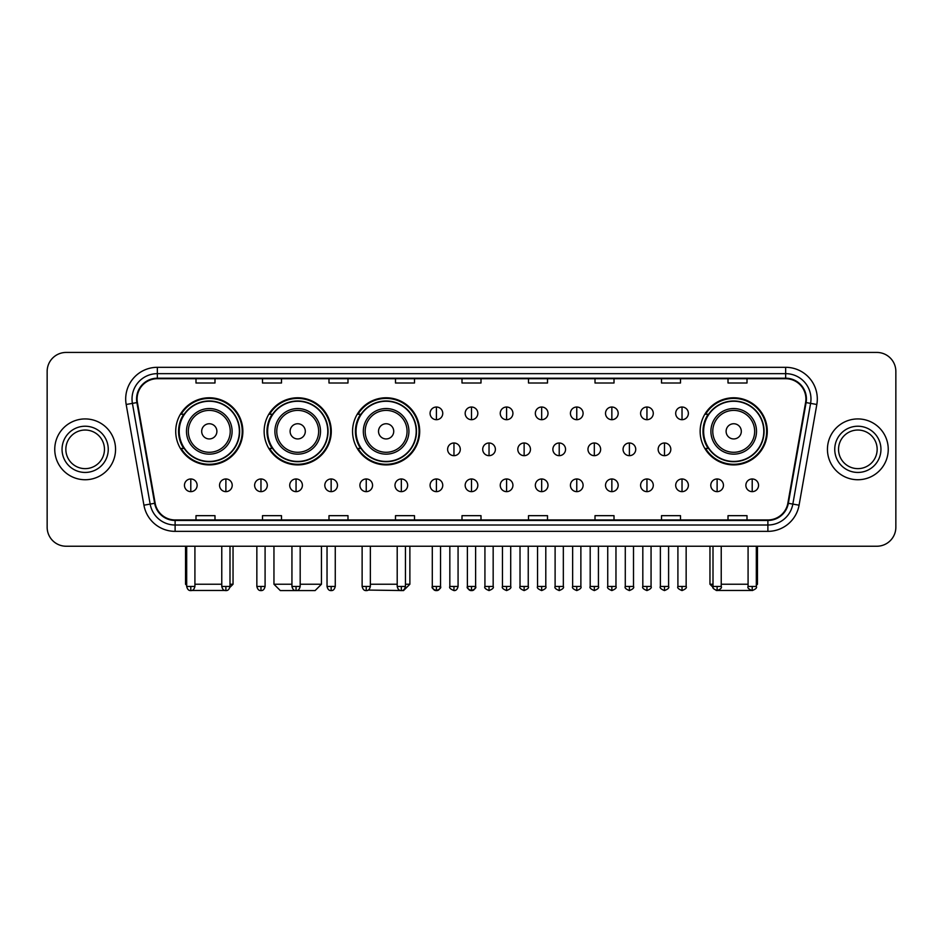 <?xml version="1.0" encoding="UTF-8"?>
<svg xmlns="http://www.w3.org/2000/svg" width="943" height="943" viewBox="0 0 943 943"><rect width="100%" height="100%" fill="white"/><g stroke="black" fill="none" stroke-linecap="round" stroke-linejoin="round"><path stroke-width="1.41" d="M700.142 431.34A33.571 33.571 0 0 0 733.713 464.911A33.571 33.571 0 0 0 767.284 431.34A33.571 33.571 0 0 0 733.713 397.781A33.571 33.571 0 0 0 700.142 431.34M352.552 431.34A33.571 33.571 0 0 0 386.123 464.911A33.571 33.571 0 0 0 419.694 431.34A33.571 33.571 0 0 0 386.123 397.781A33.571 33.571 0 0 0 352.552 431.34M264.134 431.34A33.571 33.571 0 0 0 297.705 464.911A33.571 33.571 0 0 0 331.276 431.34A33.571 33.571 0 0 0 297.705 397.781A33.571 33.571 0 0 0 264.134 431.34M175.716 431.34A33.571 33.571 0 0 0 209.287 464.911A33.571 33.571 0 0 0 242.858 431.34A33.571 33.571 0 0 0 209.287 397.781A33.571 33.571 0 0 0 175.716 431.34M183.767 448.444A30.718 30.718 0 0 1 183.767 414.248M272.185 448.444A30.718 30.718 0 0 1 272.185 414.248M360.603 448.444A30.718 30.718 0 0 1 360.603 414.248M708.193 448.444A30.718 30.718 0 0 1 708.193 414.248M47.15 371.424L47.15 527.231A19.001 19.001 0 0 0 66.151 546.233L876.849 546.233A19.001 19.001 0 0 0 895.85 527.231L895.85 371.424A19.001 19.001 0 0 0 876.849 352.434L66.151 352.434A19.001 19.001 0 0 0 47.15 371.424L47.15 527.231M54.753 449.328A30.4 30.4 0 0 0 85.153 479.739A30.4 30.4 0 0 0 115.553 449.328A30.4 30.4 0 0 0 85.153 418.928A30.4 30.4 0 0 0 54.753 449.328A30.4 30.4 0 0 0 85.153 479.739A30.4 30.4 0 0 0 115.553 449.328A30.4 30.4 0 0 0 85.153 418.928A30.4 30.4 0 0 0 54.753 449.328M827.447 449.328A30.4 30.4 0 0 0 857.847 479.739A30.4 30.4 0 0 0 888.247 449.328A30.4 30.4 0 0 0 857.847 418.928A30.4 30.4 0 0 0 827.447 449.328A30.4 30.4 0 0 0 857.847 479.739A30.4 30.4 0 0 0 888.247 449.328A30.4 30.4 0 0 0 857.847 418.928A30.4 30.4 0 0 0 827.447 449.328M137.089 398.983A20.263 20.263 0 0 1 157.351 378.709L785.649 378.709A20.263 20.263 0 0 1 805.605 402.496L787.853 503.208A20.263 20.263 0 0 1 767.885 519.947L175.115 519.947A20.263 20.263 0 0 1 155.147 503.208L137.395 402.496A20.263 20.263 0 0 1 137.089 398.983M136.582 398.983A20.77 20.77 0 0 0 136.9 402.59L154.652 503.291A20.77 20.77 0 0 0 175.115 520.453L767.885 520.453A20.77 20.77 0 0 0 788.348 503.291L806.1 402.59A20.77 20.77 0 0 0 785.649 378.202L157.351 378.202A20.77 20.77 0 0 0 136.582 398.983M126.173 404.476A31.673 31.673 0 0 1 157.351 367.31L785.649 367.31A31.673 31.673 0 0 1 816.827 404.476L799.075 505.189A31.673 31.673 0 0 1 767.885 531.357L175.115 531.357A31.673 31.673 0 0 1 143.925 505.189L126.173 404.476L132.409 403.38A25.331 25.331 0 0 1 157.351 373.652L785.649 373.652A25.331 25.331 0 0 1 810.591 403.38L792.839 504.081A25.331 25.331 0 0 1 767.885 525.015L175.115 525.015A25.331 25.331 0 0 1 150.161 504.081L132.409 403.38A25.331 25.331 0 0 1 132.02 398.983M876.849 352.434L66.151 352.434M66.151 546.233L876.849 546.233M895.85 527.231L895.85 371.424M788.348 503.291L792.839 504.081L810.591 403.38L816.827 404.476M461.999 378.709L461.999 382.999L481.001 382.999L481.001 378.709M395.494 378.709L395.494 382.999L414.496 382.999L414.496 378.709M328.989 378.709L328.989 382.999L347.991 382.999L347.991 378.709M262.496 378.709L262.496 382.999L281.497 382.999L281.497 378.709M195.991 378.709L195.991 382.999L214.992 382.999L214.992 378.709M528.504 378.709L528.504 382.999L547.506 382.999L547.506 378.709M595.009 378.709L595.009 382.999L614.011 382.999L614.011 378.709M661.503 378.709L661.503 382.999L680.504 382.999L680.504 378.709M728.008 378.709L728.008 382.999L747.009 382.999L747.009 378.709M481.001 519.947L481.001 515.668L461.999 515.668L461.999 519.947M414.496 519.947L414.496 515.668L395.494 515.668L395.494 519.947M347.991 519.947L347.991 515.668L328.989 515.668L328.989 519.947M281.497 519.947L281.497 515.668L262.496 515.668L262.496 519.947M214.992 519.947L214.992 515.668L195.991 515.668L195.991 519.947M547.506 519.947L547.506 515.668L528.504 515.668L528.504 519.947M614.011 519.947L614.011 515.668L595.009 515.668L595.009 519.947M680.504 519.947L680.504 515.668L661.503 515.668L661.503 519.947M747.009 519.947L747.009 515.668L728.008 515.668L728.008 519.947M104.461 449.328A19.308 19.308 0 0 0 85.153 430.032A19.308 19.308 0 0 0 65.845 449.328A19.308 19.308 0 0 0 85.153 468.636A19.308 19.308 0 0 0 104.461 449.328A19.308 19.308 0 0 1 85.153 468.636A19.308 19.308 0 0 1 65.845 449.328M226.815 590.459L191.759 590.459M194.918 584.236L221.77 584.236M229.998 584.236L233.039 584.236L229.892 587.383M216.89 431.34A7.603 7.603 0 0 0 209.287 423.749A7.603 7.603 0 0 0 201.684 431.34A7.603 7.603 0 0 0 209.287 438.943A7.603 7.603 0 0 0 216.89 431.34M232.096 431.34A22.797 22.797 0 0 0 209.287 408.543A22.797 22.797 0 0 0 186.49 431.34A22.797 22.797 0 0 0 209.287 454.149A22.797 22.797 0 0 0 232.096 431.34A22.797 22.797 0 0 1 209.287 454.149A22.797 22.797 0 0 1 186.49 431.34M239.369 431.34A30.082 30.082 0 0 0 209.287 401.258A30.082 30.082 0 0 0 179.205 431.34A30.082 30.082 0 0 0 209.287 461.433A30.082 30.082 0 0 0 239.369 431.34M185.535 546.233L185.535 584.236L186.679 584.236M242.221 431.34A32.934 32.934 0 0 1 181.139 448.444L184.191 448.444A30.365 30.365 0 0 0 229.385 454.113A30.365 30.365 0 0 0 229.385 408.578A30.365 30.365 0 0 0 184.191 414.248L181.139 414.248A32.934 32.934 0 0 1 242.221 431.34M300.18 584.236L321.457 584.236L315.127 590.566L280.295 590.566L273.953 584.236L291.941 584.236M305.308 431.34A7.603 7.603 0 0 0 297.705 423.749A7.603 7.603 0 0 0 290.102 431.34A7.603 7.603 0 0 0 297.705 438.943A7.603 7.603 0 0 0 305.308 431.34M320.502 431.34A22.797 22.797 0 0 0 297.705 408.543A22.797 22.797 0 0 0 274.908 431.34A22.797 22.797 0 0 0 297.705 454.149A22.797 22.797 0 0 0 320.502 431.34A22.797 22.797 0 0 1 297.705 454.149A22.797 22.797 0 0 1 274.908 431.34M327.787 431.34A30.082 30.082 0 0 0 297.705 401.258A30.082 30.082 0 0 0 267.623 431.34A30.082 30.082 0 0 0 297.705 461.433A30.082 30.082 0 0 0 327.787 431.34M330.639 431.34A32.934 32.934 0 0 1 269.557 448.444L272.61 448.444A30.365 30.365 0 0 0 317.803 454.113A30.365 30.365 0 0 0 317.803 408.578A30.365 30.365 0 0 0 272.61 414.248L269.557 414.248A32.934 32.934 0 0 1 330.639 431.34M405.443 584.236L409.875 584.236L403.545 590.566L368.206 590.07M370.351 584.236L397.203 584.236M393.726 431.34A7.603 7.603 0 0 0 386.123 423.749A7.603 7.603 0 0 0 378.52 431.34A7.603 7.603 0 0 0 386.123 438.943A7.603 7.603 0 0 0 393.726 431.34M408.92 431.34A22.797 22.797 0 0 0 386.123 408.543A22.797 22.797 0 0 0 363.326 431.34A22.797 22.797 0 0 0 386.123 454.149A22.797 22.797 0 0 0 408.92 431.34A22.797 22.797 0 0 1 386.123 454.149A22.797 22.797 0 0 1 363.326 431.34M416.205 431.34A30.082 30.082 0 0 0 386.123 401.258A30.082 30.082 0 0 0 356.041 431.34A30.082 30.082 0 0 0 386.123 461.433A30.082 30.082 0 0 0 416.205 431.34M419.057 431.34A32.934 32.934 0 0 1 357.975 448.444L361.028 448.444A30.365 30.365 0 0 0 406.221 454.113A30.365 30.365 0 0 0 406.221 408.578A30.365 30.365 0 0 0 361.028 414.248L357.975 414.248A32.934 32.934 0 0 1 419.057 431.34M751.241 590.459L716.185 590.459M721.23 584.236L748.082 584.236M756.321 584.236L757.465 584.236L756.321 585.379M741.316 431.34A7.603 7.603 0 0 0 733.713 423.749A7.603 7.603 0 0 0 726.11 431.34A7.603 7.603 0 0 0 733.713 438.943A7.603 7.603 0 0 0 741.316 431.34M756.51 431.34A22.797 22.797 0 0 0 733.713 408.543A22.797 22.797 0 0 0 710.904 431.34A22.797 22.797 0 0 0 733.713 454.149A22.797 22.797 0 0 0 756.51 431.34A22.797 22.797 0 0 1 733.713 454.149A22.797 22.797 0 0 1 710.904 431.34M763.795 431.34A30.082 30.082 0 0 0 733.713 401.258A30.082 30.082 0 0 0 703.631 431.34A30.082 30.082 0 0 0 733.713 461.433A30.082 30.082 0 0 0 763.795 431.34M709.961 546.233L709.961 584.236L713.002 584.236M766.647 431.34A32.934 32.934 0 0 1 705.564 448.444L708.617 448.444A30.365 30.365 0 0 0 753.799 454.113A30.365 30.365 0 0 0 753.799 408.578A30.365 30.365 0 0 0 708.617 414.248L705.564 414.248A32.934 32.934 0 0 1 766.647 431.34M877.155 449.328A19.308 19.308 0 0 0 857.847 430.032A19.308 19.308 0 0 0 838.539 449.328A19.308 19.308 0 0 0 857.847 468.636A19.308 19.308 0 0 0 877.155 449.328A19.308 19.308 0 0 1 857.847 468.636A19.308 19.308 0 0 1 838.539 449.328M436.409 407.022A6.33 6.33 0 0 0 430.079 413.352A6.33 6.33 0 0 0 436.409 419.694A6.33 6.33 0 0 0 442.75 413.352A6.33 6.33 0 0 0 436.409 407.022L436.409 419.694A6.33 6.33 0 0 0 442.75 413.352A6.33 6.33 0 0 0 436.409 407.022M471.5 407.022A6.33 6.33 0 0 0 465.17 413.352A6.33 6.33 0 0 0 471.5 419.694A6.33 6.33 0 0 0 477.83 413.352A6.33 6.33 0 0 0 471.5 407.022L471.5 419.694A6.33 6.33 0 0 0 477.83 413.352A6.33 6.33 0 0 0 471.5 407.022M506.591 407.022A6.33 6.33 0 0 0 500.25 413.352A6.33 6.33 0 0 0 506.591 419.694A6.33 6.33 0 0 0 512.921 413.352A6.33 6.33 0 0 0 506.591 407.022L506.591 419.694A6.33 6.33 0 0 0 512.921 413.352A6.33 6.33 0 0 0 506.591 407.022M541.671 407.022A6.33 6.33 0 0 0 535.341 413.352A6.33 6.33 0 0 0 541.671 419.694A6.33 6.33 0 0 0 548.013 413.352A6.33 6.33 0 0 0 541.671 407.022L541.671 419.694A6.33 6.33 0 0 0 548.013 413.352A6.33 6.33 0 0 0 541.671 407.022M576.762 407.022A6.33 6.33 0 0 0 570.432 413.352A6.33 6.33 0 0 0 576.762 419.694A6.33 6.33 0 0 0 583.092 413.352A6.33 6.33 0 0 0 576.762 407.022L576.762 419.694A6.33 6.33 0 0 0 583.092 413.352A6.33 6.33 0 0 0 576.762 407.022M611.854 407.022A6.33 6.33 0 0 0 605.524 413.352A6.33 6.33 0 0 0 611.854 419.694A6.33 6.33 0 0 0 618.184 413.352A6.33 6.33 0 0 0 611.854 407.022L611.854 419.694A6.33 6.33 0 0 0 618.184 413.352A6.33 6.33 0 0 0 611.854 407.022M646.945 407.022A6.33 6.33 0 0 0 640.603 413.352A6.33 6.33 0 0 0 646.945 419.694A6.33 6.33 0 0 0 653.275 413.352A6.33 6.33 0 0 0 646.945 407.022L646.945 419.694A6.33 6.33 0 0 0 653.275 413.352A6.33 6.33 0 0 0 646.945 407.022M682.025 407.022A6.33 6.33 0 0 0 675.695 413.352A6.33 6.33 0 0 0 682.025 419.694A6.33 6.33 0 0 0 688.366 413.352A6.33 6.33 0 0 0 682.025 407.022L682.025 419.694A6.33 6.33 0 0 0 688.366 413.352A6.33 6.33 0 0 0 682.025 407.022M453.96 442.998A6.33 6.33 0 0 0 447.619 449.328A6.33 6.33 0 0 0 453.96 455.669A6.33 6.33 0 0 0 460.29 449.328A6.33 6.33 0 0 0 453.96 442.998L453.96 455.669A6.33 6.33 0 0 0 460.29 449.328A6.33 6.33 0 0 0 453.96 442.998M489.04 442.998A6.33 6.33 0 0 0 482.71 449.328A6.33 6.33 0 0 0 489.04 455.669A6.33 6.33 0 0 0 495.381 449.328A6.33 6.33 0 0 0 489.04 442.998L489.04 455.669A6.33 6.33 0 0 0 495.381 449.328A6.33 6.33 0 0 0 489.04 442.998M524.131 442.998A6.33 6.33 0 0 0 517.801 449.328A6.33 6.33 0 0 0 524.131 455.669A6.33 6.33 0 0 0 530.461 449.328A6.33 6.33 0 0 0 524.131 442.998L524.131 455.669A6.33 6.33 0 0 0 530.461 449.328A6.33 6.33 0 0 0 524.131 442.998M559.223 442.998A6.33 6.33 0 0 0 552.881 449.328A6.33 6.33 0 0 0 559.223 455.669A6.33 6.33 0 0 0 565.552 449.328A6.33 6.33 0 0 0 559.223 442.998L559.223 455.669A6.33 6.33 0 0 0 565.552 449.328A6.33 6.33 0 0 0 559.223 442.998M594.314 442.998A6.33 6.33 0 0 0 587.972 449.328A6.33 6.33 0 0 0 594.314 455.669A6.33 6.33 0 0 0 600.644 449.328A6.33 6.33 0 0 0 594.314 442.998L594.314 455.669A6.33 6.33 0 0 0 600.644 449.328A6.33 6.33 0 0 0 594.314 442.998M629.394 442.998A6.33 6.33 0 0 0 623.064 449.328A6.33 6.33 0 0 0 629.394 455.669A6.33 6.33 0 0 0 635.735 449.328A6.33 6.33 0 0 0 629.394 442.998L629.394 455.669A6.33 6.33 0 0 0 635.735 449.328A6.33 6.33 0 0 0 629.394 442.998M664.485 442.998A6.33 6.33 0 0 0 658.155 449.328A6.33 6.33 0 0 0 664.485 455.669A6.33 6.33 0 0 0 670.815 449.328A6.33 6.33 0 0 0 664.485 442.998L664.485 455.669A6.33 6.33 0 0 0 670.815 449.328A6.33 6.33 0 0 0 664.485 442.998M190.792 478.973A6.33 6.33 0 0 0 184.463 485.303A6.33 6.33 0 0 0 190.792 491.645A6.33 6.33 0 0 0 197.134 485.303A6.33 6.33 0 0 0 190.792 478.973L190.792 491.645A6.33 6.33 0 0 0 197.134 485.303A6.33 6.33 0 0 0 190.792 478.973M225.884 478.973A6.33 6.33 0 0 0 219.554 485.303A6.33 6.33 0 0 0 225.884 491.645A6.33 6.33 0 0 0 232.214 485.303A6.33 6.33 0 0 0 225.884 478.973L225.884 491.645A6.33 6.33 0 0 0 232.214 485.303A6.33 6.33 0 0 0 225.884 478.973M260.975 478.973A6.33 6.33 0 0 0 254.634 485.303A6.33 6.33 0 0 0 260.975 491.645A6.33 6.33 0 0 0 267.305 485.303A6.33 6.33 0 0 0 260.975 478.973L260.975 491.645A6.33 6.33 0 0 0 267.305 485.303A6.33 6.33 0 0 0 260.975 478.973M296.055 478.973A6.33 6.33 0 0 0 289.725 485.303A6.33 6.33 0 0 0 296.055 491.645A6.33 6.33 0 0 0 302.397 485.303A6.33 6.33 0 0 0 296.055 478.973L296.055 491.645A6.33 6.33 0 0 0 302.397 485.303A6.33 6.33 0 0 0 296.055 478.973M331.146 478.973A6.33 6.33 0 0 0 324.816 485.303A6.33 6.33 0 0 0 331.146 491.645A6.33 6.33 0 0 0 337.476 485.303A6.33 6.33 0 0 0 331.146 478.973L331.146 491.645A6.33 6.33 0 0 0 337.476 485.303A6.33 6.33 0 0 0 331.146 478.973M366.238 478.973A6.33 6.33 0 0 0 359.908 485.303A6.33 6.33 0 0 0 366.238 491.645A6.33 6.33 0 0 0 372.568 485.303A6.33 6.33 0 0 0 366.238 478.973L366.238 491.645A6.33 6.33 0 0 0 372.568 485.303A6.33 6.33 0 0 0 366.238 478.973M401.329 478.973A6.33 6.33 0 0 0 394.987 485.303A6.33 6.33 0 0 0 401.329 491.645A6.33 6.33 0 0 0 407.659 485.303A6.33 6.33 0 0 0 401.329 478.973L401.329 491.645A6.33 6.33 0 0 0 407.659 485.303A6.33 6.33 0 0 0 401.329 478.973M436.409 478.973A6.33 6.33 0 0 0 430.079 485.303A6.33 6.33 0 0 0 436.409 491.645A6.33 6.33 0 0 0 442.75 485.303A6.33 6.33 0 0 0 436.409 478.973L436.409 491.645A6.33 6.33 0 0 0 442.75 485.303A6.33 6.33 0 0 0 436.409 478.973M471.5 478.973A6.33 6.33 0 0 0 465.17 485.303A6.33 6.33 0 0 0 471.5 491.645A6.33 6.33 0 0 0 477.83 485.303A6.33 6.33 0 0 0 471.5 478.973L471.5 491.645A6.33 6.33 0 0 0 477.83 485.303A6.33 6.33 0 0 0 471.5 478.973M506.591 478.973A6.33 6.33 0 0 0 500.25 485.303A6.33 6.33 0 0 0 506.591 491.645A6.33 6.33 0 0 0 512.921 485.303A6.33 6.33 0 0 0 506.591 478.973L506.591 491.645A6.33 6.33 0 0 0 512.921 485.303A6.33 6.33 0 0 0 506.591 478.973M541.671 478.973A6.33 6.33 0 0 0 535.341 485.303A6.33 6.33 0 0 0 541.671 491.645A6.33 6.33 0 0 0 548.013 485.303A6.33 6.33 0 0 0 541.671 478.973L541.671 491.645A6.33 6.33 0 0 0 548.013 485.303A6.33 6.33 0 0 0 541.671 478.973M576.762 478.973A6.33 6.33 0 0 0 570.432 485.303A6.33 6.33 0 0 0 576.762 491.645A6.33 6.33 0 0 0 583.092 485.303A6.33 6.33 0 0 0 576.762 478.973L576.762 491.645A6.33 6.33 0 0 0 583.092 485.303A6.33 6.33 0 0 0 576.762 478.973M611.854 478.973A6.33 6.33 0 0 0 605.524 485.303A6.33 6.33 0 0 0 611.854 491.645A6.33 6.33 0 0 0 618.184 485.303A6.33 6.33 0 0 0 611.854 478.973L611.854 491.645A6.33 6.33 0 0 0 618.184 485.303A6.33 6.33 0 0 0 611.854 478.973M646.945 478.973A6.33 6.33 0 0 0 640.603 485.303A6.33 6.33 0 0 0 646.945 491.645A6.33 6.33 0 0 0 653.275 485.303A6.33 6.33 0 0 0 646.945 478.973L646.945 491.645A6.33 6.33 0 0 0 653.275 485.303A6.33 6.33 0 0 0 646.945 478.973M682.025 478.973A6.33 6.33 0 0 0 675.695 485.303A6.33 6.33 0 0 0 682.025 491.645A6.33 6.33 0 0 0 688.366 485.303A6.33 6.33 0 0 0 682.025 478.973L682.025 491.645A6.33 6.33 0 0 0 688.366 485.303A6.33 6.33 0 0 0 682.025 478.973M717.116 478.973A6.33 6.33 0 0 0 710.786 485.303A6.33 6.33 0 0 0 717.116 491.645A6.33 6.33 0 0 0 723.446 485.303A6.33 6.33 0 0 0 717.116 478.973L717.116 491.645A6.33 6.33 0 0 0 723.446 485.303A6.33 6.33 0 0 0 717.116 478.973M752.208 478.973A6.33 6.33 0 0 0 745.866 485.303A6.33 6.33 0 0 0 752.208 491.645A6.33 6.33 0 0 0 758.537 485.303A6.33 6.33 0 0 0 752.208 478.973L752.208 491.645A6.33 6.33 0 0 0 758.537 485.303A6.33 6.33 0 0 0 752.208 478.973M785.649 367.31L785.649 378.202M132.409 403.38L136.9 402.59M175.115 531.357L175.115 520.453M767.885 520.453L767.885 531.357M143.925 505.189L154.652 503.291M806.1 402.59L810.591 403.38M157.351 367.31L157.351 378.202M792.839 504.081L799.075 505.189M108.256 449.328A23.104 23.104 0 0 0 85.153 426.224A23.104 23.104 0 0 0 62.049 449.328A23.104 23.104 0 0 0 85.153 472.443A23.104 23.104 0 0 0 108.256 449.328M230.233 431.34A20.946 20.946 0 0 0 209.287 410.394A20.946 20.946 0 0 0 188.341 431.34A20.946 20.946 0 0 0 209.287 452.286A20.946 20.946 0 0 0 230.233 431.34M318.651 431.34A20.946 20.946 0 0 0 297.705 410.394A20.946 20.946 0 0 0 276.759 431.34A20.946 20.946 0 0 0 297.705 452.286A20.946 20.946 0 0 0 318.651 431.34M407.07 431.34A20.946 20.946 0 0 0 386.123 410.394A20.946 20.946 0 0 0 365.177 431.34A20.946 20.946 0 0 0 386.123 452.286A20.946 20.946 0 0 0 407.07 431.34M754.659 431.34A20.946 20.946 0 0 0 733.713 410.394A20.946 20.946 0 0 0 712.767 431.34A20.946 20.946 0 0 0 733.713 452.286A20.946 20.946 0 0 0 754.659 431.34M880.951 449.328A23.104 23.104 0 0 0 857.847 426.224A23.104 23.104 0 0 0 834.744 449.328A23.104 23.104 0 0 0 857.847 472.443A23.104 23.104 0 0 0 880.951 449.328M453.96 586.452L449.835 586.452C449.009 587.772 450.377 589.139 453.96 590.566L453.96 586.452L458.074 586.452L458.074 546.233M489.04 586.452L484.926 586.452C484.089 587.772 485.468 589.139 489.04 590.566L489.04 586.452L493.165 586.452L493.165 546.233M524.131 586.452L520.017 586.452C519.18 587.772 520.548 589.139 524.131 590.566L524.131 586.452L528.245 586.452L528.245 546.233M559.223 586.452L555.109 586.452C554.272 587.772 555.639 589.139 559.223 590.566L559.223 586.452L563.336 586.452L563.336 546.233M594.314 586.452L590.188 586.452C589.351 587.772 590.731 589.139 594.314 590.566L594.314 586.452L598.428 586.452L598.428 546.233M629.394 586.452L625.28 586.452C624.443 587.772 625.822 589.139 629.394 590.566L629.394 586.452L633.507 586.452L633.507 546.233M664.485 586.452L660.371 586.452C659.534 587.772 660.902 589.139 664.485 590.566L664.485 586.452L668.599 586.452L668.599 546.233M190.792 586.452L186.679 586.452C187.398 589.387 188.765 590.766 190.792 590.566L190.792 586.452L194.918 586.452L194.918 546.233M225.884 586.452L221.77 586.452C222.489 589.387 223.856 590.766 225.884 590.566L225.884 586.452L229.998 586.452L229.998 546.233M260.975 586.452L256.85 586.452C257.569 589.387 258.948 590.766 260.975 590.566L260.975 586.452L265.089 586.452L265.089 546.233M296.055 586.452L291.941 586.452C292.66 589.387 294.039 590.766 296.055 590.566L296.055 586.452L300.18 586.452L300.18 546.233M331.146 586.452L327.032 586.452C327.751 589.387 329.119 590.766 331.146 590.566L331.146 586.452L335.26 586.452L335.26 546.233M366.238 586.452L362.124 586.452C362.843 589.387 364.21 590.766 366.238 590.566L366.238 586.452L370.351 586.452L370.351 546.233M401.329 586.452L397.203 586.452C397.922 589.387 399.302 590.766 401.329 590.566L401.329 586.452L405.443 586.452L405.443 546.233M436.409 586.452L432.295 586.452C431.458 587.772 432.837 589.139 436.409 590.566L436.409 586.452L440.534 586.452C441.359 587.772 439.992 589.139 436.409 590.566C434.381 590.766 433.014 589.387 432.295 586.452L432.295 546.233M471.5 586.452L467.386 586.452C466.549 587.772 467.917 589.139 471.5 590.566L471.5 586.452L475.614 586.452C476.451 587.772 475.083 589.139 471.5 590.566C469.473 590.766 468.105 589.387 467.386 586.452L467.386 546.233M506.591 586.452L502.466 586.452C501.641 587.772 503.008 589.139 506.591 590.566L506.591 586.452L510.705 586.452L510.705 546.233L510.705 586.452C511.542 587.772 510.163 589.139 506.591 590.566M541.671 586.452L537.557 586.452L537.557 546.233L537.557 586.452C536.72 587.772 538.099 589.139 541.671 590.566L541.671 586.452L545.797 586.452L545.797 546.233M576.762 586.452L572.649 586.452C571.812 587.772 573.179 589.139 576.762 590.566L576.762 586.452L580.876 586.452L580.876 546.233M611.854 586.452L607.74 586.452C606.903 587.772 608.27 589.139 611.854 590.566L611.854 586.452L615.968 586.452L615.968 546.233M646.945 586.452L642.82 586.452C641.983 587.772 643.362 589.139 646.945 590.566L646.945 586.452L651.059 586.452L651.059 546.233M682.025 586.452L677.911 586.452C677.074 587.772 678.453 589.139 682.025 590.566L682.025 586.452L686.15 586.452L686.15 546.233M717.116 586.452L713.002 586.452C712.165 587.772 713.533 589.139 717.116 590.566L717.116 586.452L721.23 586.452L721.23 546.233M752.208 586.452L748.082 586.452C747.257 587.772 748.624 589.139 752.208 590.566L752.208 586.452L756.321 586.452L756.321 546.233M233.039 546.233L233.039 584.236M186.679 585.379L185.535 584.236M321.457 546.233L321.457 584.236M273.953 546.233L273.953 584.236M409.875 546.233L409.875 584.236M757.465 546.233L757.465 584.236M713.108 587.383L709.961 584.236M449.835 586.452L449.835 546.233M458.074 586.452C457.355 589.387 455.988 590.766 453.96 590.566M484.926 586.452L484.926 546.233M493.165 586.452C493.991 587.772 492.623 589.139 489.04 590.566M520.017 586.452L520.017 546.233M528.245 586.452C529.082 587.772 527.715 589.139 524.131 590.566M555.109 586.452L555.109 546.233M563.336 586.452C564.173 587.772 562.794 589.139 559.223 590.566M590.188 586.452L590.188 546.233M598.428 586.452C599.265 587.772 597.886 589.139 594.314 590.566M625.28 586.452L625.28 546.233M633.507 586.452C634.344 587.772 632.977 589.139 629.394 590.566M660.371 586.452L660.371 546.233M668.599 586.452C669.436 587.772 668.068 589.139 664.485 590.566M186.679 586.452L186.679 546.233M194.918 586.452C194.199 589.387 192.82 590.766 190.792 590.566M221.77 586.452L221.77 546.233M229.998 586.452C229.279 589.387 227.911 590.766 225.884 590.566M256.85 586.452L256.85 546.233M265.089 586.452C264.37 589.387 263.003 590.766 260.975 590.566M291.941 586.452L291.941 546.233M300.18 586.452C299.461 589.387 298.082 590.766 296.055 590.566M327.032 586.452L327.032 546.233M335.26 586.452C334.541 589.387 333.174 590.766 331.146 590.566M362.124 586.452L362.124 546.233M370.351 586.452C369.632 589.387 368.265 590.766 366.238 590.566M397.203 586.452L397.203 546.233M405.443 586.452C404.724 589.387 403.345 590.766 401.329 590.566M436.409 590.566C438.436 590.766 439.815 589.387 440.534 586.452L440.534 546.233M471.5 590.566C473.527 590.766 474.895 589.387 475.614 586.452L475.614 546.233M502.466 586.452L502.466 546.233M545.797 586.452C546.634 587.772 545.254 589.139 541.671 590.566M572.649 586.452L572.649 546.233M580.876 586.452C581.713 587.772 580.346 589.139 576.762 590.566M607.74 586.452L607.74 546.233M615.968 586.452C616.805 587.772 615.437 589.139 611.854 590.566M642.82 586.452L642.82 546.233M651.059 586.452C651.896 587.772 650.517 589.139 646.945 590.566M677.911 586.452L677.911 546.233M686.15 586.452C686.975 587.772 685.608 589.139 682.025 590.566M713.002 586.452L713.002 546.233M721.23 586.452C722.067 587.772 720.7 589.139 717.116 590.566M748.082 586.452L748.082 546.233M756.321 586.452C757.158 587.772 755.779 589.139 752.208 590.566"/></g></svg>
